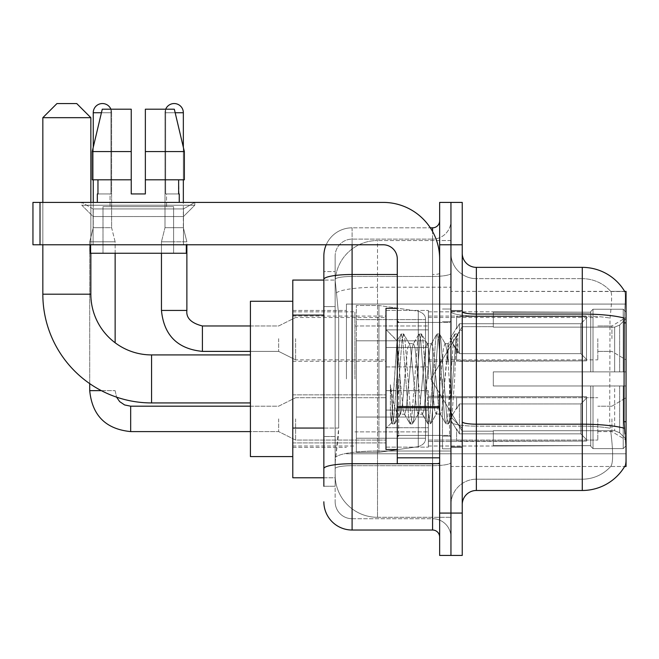 <?xml version="1.0" encoding="UTF-8"?>
<svg xmlns="http://www.w3.org/2000/svg" width="659" height="659" viewBox="0 0 659 659"><rect width="100%" height="100%" fill="white"/><g stroke="black" fill="none" stroke-linecap="round" stroke-linejoin="round"><path stroke-width="0.49" stroke-dasharray="3.29 2.47" d="M626.05 378.925L626.05 304.079L626.05 378.925M346.445 378.925L346.445 304.079L346.445 378.925M626.05 338.677L626.05 359.863L626.05 338.677M611.931 338.677L611.931 325.966L611.931 338.677M626.05 418.885L626.05 440.072L626.05 418.885M611.931 418.885L611.931 431.596L611.931 418.885M385.985 338.677L385.985 366.923L385.985 338.677M292.785 338.677L292.785 316.081L292.785 338.677M385.985 418.885L385.985 447.131L385.985 418.885M292.785 418.885L292.785 442.922L292.785 418.885M428.35 338.677L428.35 366.923L428.35 338.677M428.35 418.885L428.35 447.131L428.35 418.885M597.804 338.677L597.804 359.863L597.804 338.677M597.804 418.885L597.804 440.072L597.804 418.885M323.849 428.053L338.685 428.053L338.413 435.41L335.324 460.83L338.685 428.053L338.685 315.084L338.685 428.053L292.785 428.053L292.785 477.775L335.242 477.775L335.151 474.95A42.365 42.365 0 0 0 377.516 517.315L450.945 517.315L450.945 451.02L450.945 517.315L377.516 517.315L377.516 451.02L377.516 517.315A42.365 42.365 0 0 1 335.151 474.95L335.151 466.333L335.242 477.775L323.849 477.775M335.324 460.83L335.151 466.333L335.324 460.83M624.765 291.55A49.425 49.425 0 0 0 624.658 291.369L610.695 291.369L624.658 291.369A49.425 49.425 0 0 1 624.765 291.55C625.613 293.848 625.424 302.695 624.205 318.083C625.424 302.72 625.613 293.881 624.765 291.55L450.945 291.369L626.05 291.369L626.05 466.481L450.945 466.481L450.945 291.369L450.945 466.481L624.658 466.481L610.695 466.481L611.066 466.053L610.695 466.481L624.658 466.481L624.913 466.053C626.33 462.371 626.33 451.687 624.913 434.001C626.33 451.662 626.33 462.346 624.913 466.053A49.425 49.425 0 0 1 582.276 490.485L476.366 490.485L476.366 267.365A14.119 14.119 0 0 1 462.239 253.245L462.239 311.592L462.239 253.245M292.785 378.925L292.785 301.254L292.785 378.925M450.945 240.535L450.945 451.02L450.945 240.535L377.516 240.535L450.945 240.535M335.209 280.652L338.685 315.084L335.209 280.652A42.365 42.365 0 0 1 377.516 240.535A42.365 42.365 0 0 0 335.209 280.652A42.365 42.365 0 0 1 377.516 240.535L377.516 287.209L450.945 287.209L377.516 287.209L377.516 240.535M323.849 306.608L335.151 306.608L335.151 436.53L335.151 271.599L335.151 306.608L323.849 306.608L323.849 436.53L323.849 280.075L335.242 280.075L292.785 280.075L292.785 428.053M462.239 378.925L462.239 310.438L462.239 378.925M450.945 378.925L450.945 448.828L450.945 378.925M442.469 378.925L442.469 448.828L442.469 378.925M611.066 434.001C613.142 451.662 613.142 462.354 611.066 466.053A38.131 38.131 0 0 1 582.276 479.184L476.366 479.184L476.366 434.001L476.366 479.184L582.276 479.184A38.131 38.131 0 0 0 611.066 466.053C613.142 462.371 613.142 451.687 611.066 434.001L609.699 421.727L610.003 318.083C611.824 302.736 612.104 293.889 610.852 291.55A38.131 38.131 0 0 0 582.276 278.666A38.131 38.131 0 0 1 610.852 291.55C612.104 293.865 611.824 302.703 610.003 318.083L609.699 421.727L611.066 434.001M476.366 267.365L582.276 267.365L582.276 314.046A49.425 8.583 180 0 1 624.205 318.083L624.007 421.727L624.913 434.001M450.945 434.001L450.945 311.592L450.945 434.001M462.239 504.605L462.239 311.592L462.239 504.605A14.119 14.119 0 0 1 476.366 490.485M450.945 253.245L450.945 311.592L450.945 253.245A25.421 25.421 0 0 0 476.366 278.666A25.421 25.421 0 0 1 450.945 253.245A25.421 25.421 0 0 0 476.366 278.666L476.366 426.151A25.421 4.415 0 0 1 450.945 421.735A25.421 4.415 0 0 0 476.366 426.151L476.366 278.666L582.276 278.666L476.366 278.666M450.945 244.769L450.945 202.404L462.239 202.404L462.239 244.769L450.945 244.769L450.945 202.404L439.644 202.404L439.644 244.769L450.945 244.769L450.945 513.081L450.945 244.769M439.644 244.769L439.644 555.446L450.945 555.446L450.945 513.081L450.945 555.446L462.239 555.446L462.239 244.769M450.945 504.605A25.421 25.421 0 0 1 476.366 479.184A25.421 25.421 0 0 0 450.945 504.605A25.421 25.421 0 0 1 476.366 479.184M323.849 486.251L335.151 486.251L323.849 486.251L323.849 436.53L335.151 436.53L335.151 486.251L335.151 436.53L323.849 436.53M323.849 501.779A28.246 28.246 0 0 0 352.095 530.025L352.095 518.724A16.945 16.945 0 0 1 335.151 501.779L335.151 279.408L335.151 501.779A16.945 16.945 0 0 0 352.095 518.724L432.584 518.724L432.584 473.541L432.584 530.025A7.06 7.06 0 0 1 439.644 537.085L439.644 220.765L439.644 537.085M450.945 473.541L450.945 273.279L450.945 473.541M439.644 378.925L439.644 435.41L439.644 378.925M450.945 220.765L450.945 273.279L450.945 220.765A18.361 18.361 0 0 1 432.584 239.126A18.361 18.361 0 0 0 450.945 220.765A18.361 18.361 0 0 1 432.584 239.126L432.584 518.724L352.095 518.724L352.095 465.691L432.584 465.691A18.361 3.188 0 0 0 450.945 462.503A18.361 3.188 0 0 1 432.584 465.691L432.584 239.126L352.095 239.126L432.584 239.126M326.213 244.769A28.246 28.246 0 0 1 352.095 227.825L432.584 227.825A7.06 7.06 0 0 0 439.644 220.765A7.06 7.06 0 0 1 432.584 227.825L432.584 473.541L432.584 465.691L352.095 465.691L352.095 239.126L352.095 276.467L432.584 276.467A18.361 3.188 0 0 0 450.945 273.279A18.361 3.188 0 0 1 432.584 276.467L352.095 276.467L352.095 473.541L352.095 463.73L432.584 463.73A7.06 1.227 0 0 0 439.644 462.503A7.06 1.227 0 0 1 435.039 463.656M352.095 530.025L432.584 530.025M397.286 274.506L352.095 274.506A28.246 4.901 180 0 0 323.849 279.408L323.849 271.599L335.151 271.599L323.849 271.599L323.849 468.631A28.246 4.901 180 0 1 352.095 463.73L352.095 227.825A28.246 28.246 0 0 0 323.849 256.071A28.246 28.246 0 0 1 352.095 227.825L430.335 227.825M323.849 468.631L323.849 473.541M335.151 256.071L335.151 279.408L335.151 256.071A16.945 16.945 0 0 1 352.095 239.126A16.945 16.945 0 0 0 335.151 256.071A16.945 16.945 0 0 1 352.095 239.126M450.945 537.085A18.361 18.361 0 0 0 432.584 518.724A18.361 18.361 0 0 1 450.945 537.085A18.361 18.361 0 0 0 432.584 518.724M397.286 378.925L397.286 449.529L397.286 378.925M397.286 449.529L385.985 449.529L385.985 308.321L385.985 428.35L385.985 308.321L397.286 308.321M400.104 378.447L397.039 340.892L391.603 422.724L390.4 414.124L390.4 384.716C393.324 405.886 396.561 415.722 400.104 414.223L400.104 378.925L400.104 414.223C401.619 412.328 403.127 400.557 404.626 378.925C403.127 400.557 401.619 412.328 400.104 414.223L400.104 414.223C396.561 415.722 393.324 405.886 390.4 384.716L393.044 417.905L394.535 423.935L393.044 417.905L390.4 384.716L390.4 414.124L391.957 423.646L390.4 414.124L391.38 422.658L392.294 423.935L391.38 422.658L397.039 340.892L400.927 334.204L399.766 339.945L393.794 417.905L392.294 423.935L394.881 423.646L392.294 423.935L393.794 417.905L399.766 339.945L401.265 333.915L397.039 340.892L385.985 329.5L397.286 340.802L400.104 378.447M418.078 378.925L415.088 348.347L413.597 343.619L413.16 343.99L412.097 348.347L406.117 409.503L404.626 414.231L404.198 413.86L403.135 409.503L400.145 378.925L403.135 409.503L404.198 413.86L409.89 423.646L408.737 417.905L402.756 339.945L401.265 333.915L403.506 333.915L402.015 339.945L396.034 417.905L394.881 423.646L400.573 413.86L404.626 414.231L409.89 423.646L408.737 417.905L402.756 339.945L401.265 333.915L403.506 333.915L402.015 339.945L396.034 417.905L394.881 423.646L400.145 414.231L404.626 414.231L406.117 409.503L412.097 348.347L413.16 343.99L418.86 334.204L417.707 339.945L411.727 417.905L409.89 423.646L412.476 423.935L410.977 417.905L404.997 339.945L403.506 333.915L409.536 343.99L409.107 343.619L407.616 348.347L404.626 378.925L407.616 348.347L409.107 343.619L413.597 343.619L418.86 334.204L417.707 339.945L411.727 417.905L410.227 423.935L412.476 423.935L410.977 417.905L404.997 339.945L403.843 334.204L409.107 343.619L413.597 343.619L415.088 348.347L421.068 409.503L422.131 413.86L421.068 409.503L418.078 378.925M413.597 378.925L410.606 348.347L409.536 343.99L410.606 348.347L416.579 409.503L418.078 414.231L416.579 409.503L413.597 378.925M436.011 378.925L433.021 348.347L431.53 343.619L431.101 343.99L430.03 348.347L424.058 409.503L422.559 414.231L422.131 413.86L427.823 423.646L426.67 417.905L420.689 339.945L418.86 334.204L421.439 333.915L419.948 339.945L413.967 417.905L412.476 423.935L418.506 413.86L422.559 414.231L427.823 423.646L426.67 417.905L420.689 339.945L419.198 333.915L421.439 333.915L419.948 339.945L413.967 417.905L412.814 423.646L418.078 414.231L422.559 414.231L424.058 409.503L430.03 348.347L431.101 343.99L436.793 334.204L435.64 339.945L429.66 417.905L428.169 423.935L427.823 423.646L430.409 423.935L428.91 417.905L422.938 339.945L421.439 333.915L427.477 343.99L427.04 343.619L425.549 348.347L419.569 409.503L418.506 413.86L419.569 409.503L425.549 348.347L427.04 343.619L431.53 343.619L436.793 334.204L435.64 339.945L429.66 417.905L428.169 423.935L430.409 423.935L428.91 417.905L422.938 339.945L421.776 334.204L427.04 343.619L431.53 343.619L433.021 348.347L439.001 409.503L440.064 413.86L439.001 409.503L436.011 378.925M431.53 378.925L428.539 348.347L427.477 343.99L428.539 348.347L434.52 409.503L436.011 414.231L434.52 409.503L431.53 378.925M448.12 347.375L448.12 362.862L446.472 348.347L445.41 343.99L444.982 343.619L443.482 348.347L437.502 409.503L436.011 414.231L440.492 414.231L445.756 423.646L444.603 417.905L438.63 339.945L437.131 333.915L439.372 333.915L437.881 339.945L431.9 417.905L430.409 423.935L436.439 413.86L440.492 414.231L445.756 423.646L444.603 417.905L438.63 339.945L437.131 333.915L439.372 333.915L437.881 339.945L431.9 417.905L430.747 423.646L436.439 413.86L437.502 409.503L443.482 348.347L444.982 343.619L448.12 343.619L448.12 362.862L451.81 417.921L454.652 378.925C455.74 348.891 456.794 334.121 457.824 334.599L457.824 353.512L451.291 340.448L448.12 347.375L441.991 409.503L440.492 414.231L441.991 409.503L448.12 343.619L451.291 340.448L448.12 347.375M457.494 334.245L457.824 334.599L457.305 333.915L455.814 339.945L449.833 417.905L448.342 423.935L446.843 417.905L440.871 339.945L439.372 333.915L445.41 343.99L444.982 343.619L448.12 343.619L451.291 340.448L457.824 353.512L456.563 339.945L455.064 333.915L453.573 339.945L447.593 417.905L446.102 423.935L445.756 423.646L448.342 423.935L446.843 417.905L440.871 339.945L439.71 334.204L445.41 343.99L446.472 348.347L448.12 362.862L451.81 417.921L454.652 378.925C455.74 348.891 456.794 334.121 457.824 334.599L457.824 353.512L456.563 339.945L455.064 333.915L453.573 339.945L447.593 417.905L446.102 423.935L448.68 423.646L449.833 417.905L455.814 339.945L457.305 333.915L457.824 334.599L457.494 334.245L462.239 329.5L457.503 334.245M93.108 208.928L81.807 202.404L194.784 202.404L81.807 202.404L81.807 205.229L194.784 205.229L81.807 205.229L194.784 205.229L81.807 205.229L93.108 216.531L93.108 244.769L183.482 244.769L93.108 244.769L183.482 244.769L93.108 244.769L183.482 244.769L93.108 244.769L183.482 244.769L93.108 244.769L93.108 208.928L183.482 208.928L194.784 202.404L81.807 202.404L194.784 202.404L194.784 205.229L183.482 216.531L93.108 216.531L183.482 216.531L183.482 244.769L183.482 208.928L93.108 208.928L81.807 202.404L194.784 202.404L81.807 202.404L81.807 205.229L93.108 216.531L93.108 244.769L93.108 208.928L183.482 208.928L194.784 202.404L81.807 202.404L194.784 202.404L194.784 205.229L183.482 216.531L93.108 216.531L183.482 216.531L183.482 244.769L183.482 208.928L93.108 208.928M397.286 463.656L439.644 463.656L397.286 463.656L397.286 457.816L397.286 463.656L439.644 463.656L439.644 258.896A56.485 56.485 0 0 0 383.159 202.404L32.95 202.404L40.01 202.404L32.95 202.404L32.95 244.769L32.95 202.404L32.95 244.769L383.159 244.769A14.119 14.119 0 0 1 397.286 258.896L397.286 463.656M397.286 407.773L439.644 407.773L397.286 407.773L439.644 407.773L439.644 258.896A56.485 56.485 0 0 0 383.159 202.404L40.01 202.404L40.01 244.769L383.159 244.769A14.119 14.119 0 0 1 397.286 258.896L397.286 406.554L439.644 406.554L439.644 463.656L439.644 258.896A56.485 56.485 0 0 0 383.159 202.404L40.01 202.404L40.01 244.769L32.95 244.769L383.159 244.769A14.119 14.119 0 0 1 397.286 258.896L397.286 406.554L439.644 406.554L439.644 258.896M173.597 206.646L173.597 253.245L102.993 253.245L173.597 253.245L102.993 253.245L173.597 253.245L173.597 206.646L102.993 206.646L102.993 253.245L102.993 206.646L173.597 206.646M93.249 179.816L93.249 147.27L102.269 109.205L131.232 109.205L131.232 193.935L131.232 109.205L131.232 151.57L131.232 109.205L102.269 109.205L131.232 109.205L110.951 109.205L110.951 193.935L110.951 109.205L131.232 109.205L131.232 193.935L131.232 179.816L131.232 193.935L145.359 193.935L145.359 109.205L165.64 109.205L165.64 193.935L166.538 193.935L165.64 193.935L165.64 109.205L174.33 109.205L183.342 147.27L183.342 179.816M179.248 193.935L165.64 193.935L166.538 193.935L166.538 206.646L110.053 206.646L166.538 206.646L110.053 206.646L166.538 206.646L166.538 193.935L165.64 193.935L178.638 193.935L178.638 179.816L179.248 202.404L97.343 202.404L179.248 202.404M97.343 193.935L110.951 193.935L110.053 193.935L110.053 206.646L110.053 193.935L110.951 193.935L97.343 193.935L97.343 202.404M178.638 179.816L145.359 179.816L184.355 179.816L145.359 179.816L184.355 179.816L145.359 179.816L145.359 151.57L145.359 193.935L145.359 179.816L184.355 179.816L184.355 151.57L184.355 179.816L178.638 179.816L178.638 193.935L165.64 193.935L165.64 109.205L145.359 109.205L145.359 151.57L184.355 151.57L145.359 151.57L145.359 109.205L174.33 109.205L145.359 109.205L145.359 193.935L145.359 109.205L165.64 109.205L165.64 193.935L178.638 193.935M97.96 179.816L131.232 179.816L92.235 179.816L92.235 151.57L92.235 179.816L97.96 179.816L97.96 193.935L97.96 179.816L131.232 179.816L92.235 179.816L131.232 179.816L131.232 151.57L131.232 179.816L92.235 179.816L97.96 179.816L97.96 193.935L110.951 193.935L110.951 109.205L102.269 109.205L92.235 151.57L131.232 151.57L92.235 151.57L92.235 179.816L131.232 179.816L131.232 109.205L102.269 109.205L110.951 109.205L110.951 193.935L97.96 193.935M186.308 244.769L90.283 244.769L90.283 253.245L186.308 253.245L90.283 253.245L186.308 253.245L186.308 244.769L90.283 244.769M145.359 151.57L184.355 151.57L174.33 109.205L145.359 109.205L145.359 179.816L184.355 179.816M145.359 179.816L145.359 193.935L131.232 193.935L145.359 193.935L131.232 193.935L131.232 179.816M292.785 456.596L250.42 456.596L292.785 456.596L250.42 456.596L250.42 301.254L250.42 456.596L250.42 301.254L250.42 456.596L250.42 301.254L250.42 456.596L250.42 354.921L151.57 354.921L151.57 402.929A108.735 108.735 0 0 1 42.835 294.194L42.835 117.681L90.851 117.681L42.835 117.681L90.851 117.681L42.835 117.681L90.851 117.681L42.835 117.681L90.851 117.681L76.724 103.554L56.954 103.554L76.724 103.554L90.851 117.681L90.851 294.194L90.851 117.681L76.724 103.554L56.954 103.554L42.835 117.681L56.954 103.554L76.724 103.554L56.954 103.554L76.724 103.554L56.954 103.554L42.835 117.681L42.835 294.194L42.835 117.681M292.785 301.254L250.42 301.254L292.785 301.254L250.42 301.254L250.42 378.925L250.42 354.921L151.57 354.921A60.719 60.719 0 0 1 90.851 294.194L90.851 117.681M493.311 371.865L493.311 378.925L493.311 371.865L614.649 371.865L493.311 371.865L590.744 371.865L590.744 311.509L590.744 371.865L593.009 371.865L593.009 309.236L593.009 371.865L493.311 371.865L493.311 385.985L590.744 385.985L590.744 445.632L590.744 385.985L493.311 385.985L493.311 371.865L493.311 385.985L493.311 371.865L626.05 371.865L626.05 312.078L626.05 371.865L623.225 371.865L623.225 309.236L623.225 371.865L593.009 371.865L626.05 371.865L626.05 318.618L626.05 371.865L493.311 371.865L590.744 371.865L590.744 311.509L590.744 312.218L493.311 311.847L590.744 312.218L590.744 371.865L590.744 311.509L593.009 309.236L590.744 311.509L590.744 371.865L593.009 371.865L593.009 309.236L623.225 309.236L593.009 309.236L593.009 371.865L493.311 371.865L493.311 385.985L626.05 385.985L626.05 445.772L626.05 385.985L623.225 385.985L623.225 448.614L626.05 445.772L623.225 448.614L623.225 385.985L593.009 385.985L593.009 448.614L623.225 448.614L593.009 448.614L593.009 385.985L590.744 385.985L590.744 446.341L593.009 448.614L590.744 446.341L590.744 385.985L626.05 385.985L626.05 445.772L626.05 439.232L619.641 432.782L614.649 430.698L619.641 432.782L626.05 439.232L626.05 385.985L493.311 385.985L590.744 385.985L590.744 445.632L493.311 446.003L590.744 445.632L590.744 446.341L590.744 385.985L493.311 385.985L493.311 371.865L493.311 385.985L493.311 371.865L626.05 371.865L626.05 312.078L623.225 309.236L626.05 312.078L626.05 371.865L623.225 371.865L623.225 309.236L623.225 371.865L593.009 371.865L626.05 371.865L626.05 318.618L619.641 325.068L626.05 318.618L626.05 371.865L493.311 371.865L590.744 371.865L590.744 311.509L590.744 312.218L493.311 312.218L493.311 327.152L614.649 327.152L493.311 327.152L493.311 311.847L590.744 312.218L590.744 371.865L590.744 311.509L593.009 309.236L590.744 311.509L590.744 371.865L593.009 371.865L593.009 309.236L623.225 309.236L593.009 309.236L593.009 371.865L493.311 371.865L493.311 385.985L626.05 385.985L626.05 445.772L626.05 385.985L623.225 385.985L623.225 448.614L626.05 445.772L623.225 448.614L623.225 385.985L593.009 385.985L593.009 448.614L623.225 448.614L593.009 448.614L593.009 385.985L590.744 385.985L590.744 446.341L593.009 448.614L590.744 446.341L590.744 385.985L626.05 385.985L626.05 445.772L626.05 439.232L619.641 432.782L614.649 430.698L493.311 430.698L614.649 430.698L619.641 432.782L626.05 439.232L626.05 385.985L493.311 385.985L590.744 385.985L590.744 445.632L493.311 445.632L493.311 430.698L493.311 446.003L590.744 445.632L590.744 446.341L590.744 385.985L493.311 385.985L493.311 371.865L493.311 385.985L493.311 371.865L626.05 371.865L626.05 312.078L623.225 309.236L626.05 312.078L626.05 371.865L623.225 371.865L623.225 309.236L623.225 371.865L593.009 371.865L626.05 371.865L626.05 318.618L619.641 325.068L614.649 327.152L619.641 325.068L626.05 318.618L626.05 371.865L493.311 371.865L590.744 371.865L590.744 311.509L590.744 312.218L493.311 312.218L493.311 327.152L614.649 327.152L493.311 327.152L493.311 311.847L590.744 312.218L590.744 371.865L590.744 311.509L593.009 309.236L590.744 311.509L590.744 371.865L593.009 371.865L593.009 309.236L623.225 309.236L593.009 309.236L593.009 371.865L493.311 371.865L493.311 385.985L626.05 385.985L626.05 445.772L626.05 385.985L623.225 385.985L623.225 448.614L626.05 445.772L623.225 448.614L623.225 385.985L593.009 385.985L593.009 448.614L623.225 448.614L593.009 448.614L593.009 385.985L590.744 385.985L590.744 446.341L593.009 448.614L590.744 446.341L590.744 385.985L626.05 385.985L626.05 445.772L626.05 439.232L619.641 432.782L614.649 430.698L493.311 430.698L614.649 430.698L619.641 432.782L626.05 439.232L626.05 385.985L493.311 385.985L590.744 385.985L590.744 445.632L493.311 445.632L493.311 430.698L493.311 446.003L590.744 445.632L590.744 385.985L493.311 385.985L493.311 371.865M428.35 378.925L428.35 311.847L428.35 378.925M354.921 378.925L354.921 311.847L354.921 378.925M356.33 340.794L356.33 452.354L356.33 417.056L425.525 417.056L425.525 438.235L425.525 319.615L425.525 340.802L356.33 340.794L356.33 438.235L356.33 417.056L425.525 417.056L425.525 438.235L425.525 319.615L425.525 340.802L356.33 340.794L356.33 452.354L356.33 417.056L425.525 417.056L425.525 438.235L425.525 319.615L425.525 340.802L356.33 340.794L356.33 438.235L356.33 417.056L378.925 417.056L378.925 305.496L378.925 340.794L356.33 340.794L356.33 305.496L356.33 452.354L356.33 417.056L425.525 417.056L425.525 438.235L425.525 319.615L425.525 340.802L356.33 340.794L356.33 438.235L356.33 417.056L425.525 417.048L425.525 438.251L356.33 438.235L356.33 417.056L425.525 417.056L425.525 438.251L356.33 438.235L356.33 305.496L356.33 452.354L356.33 417.056L378.925 417.056L378.925 305.496L378.925 340.794L356.33 340.794L425.525 340.794L378.925 340.794L378.925 305.496L378.925 340.794L418.276 340.794L418.276 311.213L418.276 446.637L418.276 417.056L425.525 417.056L425.525 438.251L356.33 438.235L425.525 438.251C425.747 442.115 423.333 444.907 418.276 446.637L418.276 417.056L425.525 417.056L425.525 438.251C425.747 442.115 423.333 444.907 418.276 446.637L418.276 417.056L378.925 417.056L378.925 452.354L378.925 305.496L378.925 452.354L378.925 417.056L418.276 417.056L418.276 446.637L378.925 452.354L356.33 452.354L378.925 452.354L418.276 446.637C423.333 444.907 425.747 442.115 425.525 438.251C425.747 442.115 423.333 444.907 418.276 446.637L378.925 452.354L356.33 452.354L378.925 452.354L418.276 446.637L418.276 311.213C423.333 312.943 425.747 315.735 425.525 319.599L356.33 319.615L425.525 319.615L356.33 319.615L425.525 319.615L425.525 340.794L356.33 340.794M151.57 402.929A108.735 108.735 0 0 1 42.835 294.194L90.851 294.194L42.835 294.194A108.735 108.735 0 0 0 151.57 402.929L250.42 402.929M250.42 354.921L151.57 354.921A60.719 60.719 0 0 1 90.851 294.194L42.835 294.194M614.649 327.152L619.641 325.068L614.649 327.152L493.311 327.152L614.649 327.152L619.641 325.068L626.05 318.618L626.05 312.078L623.225 309.236L626.05 312.078L626.05 318.618L619.641 325.068L614.649 327.152L493.311 327.152L493.311 312.218L493.311 327.152L614.649 327.152L619.641 325.068L626.05 318.618L626.05 371.865L626.05 312.078L626.05 371.865L623.225 371.865L623.225 309.236L623.225 371.865L593.009 371.865L626.05 371.865L626.05 312.078L623.225 309.236L593.009 309.236L590.744 311.509L590.744 312.218L590.744 311.509L593.009 309.236L623.225 309.236L626.05 312.078L626.05 318.618L619.641 325.068L614.649 327.152L614.649 371.865L626.05 371.865L614.649 371.865L614.649 327.152M151.57 354.921A60.719 60.719 0 0 1 90.851 294.194M493.311 430.698L614.649 430.698L493.311 430.698L493.311 445.632L493.311 430.698L614.649 430.698L619.641 432.782L614.649 430.698L493.311 430.698L493.311 446.003L590.744 445.632L493.311 445.632L493.311 430.698M90.851 253.245L90.851 202.404M42.835 244.769L42.835 202.404M493.311 327.152L493.311 311.847L590.744 312.218L493.311 312.218L493.311 327.152M590.744 385.985L590.744 446.341L593.009 448.614L623.225 448.614L626.05 445.772L626.05 385.985L626.05 445.772L623.225 448.614L623.225 385.985L623.225 448.614L593.009 448.614L593.009 385.985L593.009 448.614L590.744 446.341L590.744 385.985L593.009 385.985L590.744 385.985M590.744 445.632L590.744 446.341L590.744 445.632M623.225 385.985L593.009 385.985L623.225 385.985M626.05 385.985L626.05 445.772L626.05 439.232L619.641 432.782L626.05 439.232L626.05 385.985L619.641 385.985L626.05 385.985M614.649 385.985L493.311 385.985L493.311 378.925L493.311 385.985L614.649 385.985L614.649 430.698L614.649 385.985M425.525 340.794L418.276 340.794L418.276 311.213L378.925 305.496L356.33 305.496L378.925 305.496L418.276 311.213C423.333 312.943 425.747 315.735 425.525 319.599L425.525 340.794L425.525 319.599C425.747 315.735 423.333 312.943 418.276 311.213L378.925 305.496L356.33 305.496L378.925 305.496L418.276 311.213C423.333 312.943 425.747 315.735 425.525 319.599L425.525 340.794M110.901 109.205A9.177 9.177 0 0 1 111.61 112.738L93.249 112.738A9.177 9.177 0 0 1 102.425 103.554A9.177 9.177 0 0 1 111.61 112.738L111.61 227.684L93.249 227.684L111.61 227.684L115.136 241.804L89.715 241.804L115.136 241.804L115.136 342.771M586.51 418.885L586.51 441.085L456.596 441.085L586.51 441.085L586.51 439.644L580.859 433.836L580.859 418.885L580.859 433.836L586.51 439.644L586.51 441.085L456.596 441.481L456.596 428.861L459.414 433.836L580.859 433.836L459.414 433.836L459.414 403.942L456.596 408.918L459.414 403.942L580.859 403.942L459.414 403.942L456.596 408.918L456.596 396.693L586.51 396.693L586.51 441.085L586.51 398.135L580.859 403.942L586.51 398.135L586.51 439.644L580.859 433.836L580.859 403.942L580.859 433.836L586.51 439.644L586.51 441.085L586.51 418.885L586.51 441.085L456.596 441.481L456.596 428.861L456.596 441.085L456.596 428.861L456.596 429.726L456.596 428.861L459.414 433.836L456.596 428.861L456.596 429.726L456.596 428.861L459.414 433.836L459.414 403.942L580.859 403.942L459.414 403.942L459.414 418.885L459.414 403.942L456.596 408.918L456.596 396.298L456.596 408.918L456.596 396.693L586.51 396.693L586.51 398.135L580.859 403.942L586.51 398.135L586.51 439.644L586.51 396.693L586.51 418.885L586.51 396.693L456.596 396.693L586.51 396.693L586.51 418.885M295.611 418.885L295.611 440.072L295.611 418.885M278.666 418.885L278.666 431.596L278.666 418.885M101.362 390.647L115.136 390.647L89.715 390.647L115.136 390.647L89.715 390.647L89.715 241.804L102.425 241.804L89.715 241.804L89.715 383.629M93.249 112.738L111.61 112.738L93.249 112.738L93.249 227.684L102.425 227.684L93.249 227.684L89.715 241.804L93.249 227.684L93.249 202.404M428.35 427.707L428.35 390.647L428.35 447.131L428.35 427.707L385.985 427.707L428.35 427.707L428.35 410.071L385.985 410.071L385.985 390.647L385.985 410.071L428.35 410.071L428.35 447.131L428.35 427.707L385.985 427.707L385.985 447.131L385.985 427.707L428.35 427.707M385.985 410.071L385.985 447.131L385.985 390.647L385.985 410.071L428.35 410.071L385.985 410.071L385.985 427.707L385.985 410.071M459.414 433.836L580.859 433.836L459.414 433.836L459.414 418.885L459.414 433.836M115.136 253.245L115.136 241.804L111.61 227.684L111.61 112.738L101.428 112.738M580.859 418.885L580.859 403.942L580.859 418.885M165.689 109.205A9.177 9.177 0 0 0 164.989 112.738L183.342 112.738A9.177 9.177 0 0 0 174.165 103.554A9.177 9.177 0 0 0 164.989 112.738A9.177 9.177 0 0 1 174.165 103.554A9.177 9.177 0 0 1 183.342 112.738L183.342 227.684L164.989 227.684L183.342 227.684L164.989 227.684L183.342 227.684L186.876 241.804L161.455 241.804L186.876 241.804L161.455 241.804L186.876 241.804L186.876 310.438L186.876 244.769M586.51 338.677L586.51 360.868L456.596 360.868L586.51 360.868L586.51 359.435L580.859 353.628L580.859 338.677L580.859 353.628L586.51 359.435L586.51 360.868L456.596 361.272L456.596 348.652L459.414 353.628L580.859 353.628L459.414 353.628L459.414 323.734L456.596 328.709L459.414 323.734L580.859 323.734L459.414 323.734L456.596 328.709L456.596 316.485L586.51 316.485L586.51 360.868L586.51 317.926L580.859 323.734L586.51 317.926L586.51 359.435L580.859 353.628L580.859 323.734L580.859 353.628L586.51 359.435L586.51 360.868L456.596 360.868L586.51 360.868L586.51 317.926L580.859 323.734L459.414 323.734L580.859 323.734L586.51 317.926L586.51 360.868L586.51 338.677L586.51 359.435L580.859 353.628L459.414 353.628L456.596 348.652L456.596 361.272L456.596 348.652L456.596 349.509L456.596 348.652L459.414 353.628L459.414 323.734L456.596 328.709L459.414 323.734L580.859 323.734L580.859 338.677L580.859 323.734L459.414 323.734L459.414 338.677L459.414 323.734L459.414 338.677L459.414 323.734L456.596 328.709L456.596 316.081L456.596 328.709L456.596 316.485L586.51 316.485L586.51 317.926L580.859 323.734L586.51 317.926L586.51 360.868L456.596 361.272L456.596 348.652L456.596 360.868L456.596 348.652L456.596 349.509L456.596 348.652L459.414 353.628L580.859 353.628L580.859 338.677L580.859 353.628L586.51 359.435L586.51 316.485L586.51 338.677L586.51 316.485L456.596 316.081L456.596 328.709L456.596 316.485L586.51 316.485L586.51 338.677L586.51 316.485L456.596 316.485L586.51 316.485L586.51 338.677M295.611 338.677L295.611 359.863L295.611 338.677M278.666 338.677L278.666 351.387L278.666 338.677M161.455 310.438L161.455 241.804L174.165 241.804L161.455 241.804L161.455 310.438L186.851 310.438M183.342 202.404L183.342 112.738L164.989 112.738L183.342 112.738L164.989 112.738L164.989 227.684L174.165 227.684L164.989 227.684L161.455 241.804L161.455 253.245M428.35 347.499L428.35 310.438L428.35 366.923L428.35 347.499L385.985 347.499L428.35 347.499L428.35 329.862L385.985 329.862L385.985 310.438L385.985 329.862L428.35 329.862L428.35 366.923L428.35 347.499L385.985 347.499L385.985 366.923L385.985 347.499L428.35 347.499L428.35 329.862L385.985 329.862L385.985 366.923L385.985 347.499L428.35 347.499L428.35 366.923L428.35 347.499L385.985 347.499L385.985 366.923L385.985 310.438L385.985 329.862L428.35 329.862L428.35 310.438L428.35 347.499M459.414 353.628L459.414 338.677L459.414 353.628L456.596 348.652L456.596 349.509L456.596 348.652L459.414 353.628L580.859 353.628L459.414 353.628L459.414 338.677L459.414 353.628M183.342 112.738L164.989 112.738L164.989 227.684L161.455 241.804L164.989 227.684L164.989 112.738L175.162 112.738M385.985 329.862L385.985 310.438L385.985 329.862L428.35 329.862L385.985 329.862L385.985 347.499L385.985 329.862M580.859 338.677L580.859 323.734L580.859 338.677M439.644 407.773L439.644 463.656M145.359 193.935L145.359 109.205L174.33 109.205M92.235 151.57L131.232 151.57M102.269 109.205L131.232 109.205L131.232 193.935M377.516 451.02A42.365 7.356 180 0 0 335.653 457.239A42.365 7.356 180 0 1 377.516 451.02L450.945 451.02L377.516 451.02L377.516 287.209L377.516 451.02M626.05 421.727L624.007 421.727M626.05 322.877L624.007 322.877M336.255 292.901A42.365 7.356 180 0 1 377.516 287.209A42.365 7.356 180 0 0 336.255 292.901M335.151 474.95A42.365 42.365 0 0 0 377.516 517.315M323.849 315.084L292.785 315.084M462.239 311.592A14.119 2.455 0 0 0 476.366 314.046L582.276 314.046L582.276 479.184L582.276 278.666A38.131 38.131 0 0 1 610.852 291.55A38.131 38.131 0 0 0 582.276 278.666L582.276 316.007A38.131 6.623 180 0 1 610.003 318.083A38.131 6.623 180 0 0 582.276 316.007L582.276 426.151A38.131 6.623 180 0 1 610.234 428.268A38.131 6.623 180 0 0 582.276 426.151L582.276 490.485M624.353 428.268A49.425 8.583 180 0 0 582.276 424.19L476.366 424.19A14.119 2.455 0 0 1 462.239 421.735M462.239 513.081L439.644 513.081M582.276 316.007L476.366 316.007A25.421 4.415 0 0 1 450.945 311.592A25.421 4.415 0 0 0 476.366 316.007L582.276 316.007M582.276 426.151L476.366 426.151L582.276 426.151M432.584 463.656L432.584 231.548M352.095 227.825L352.095 244.769M439.644 273.279A7.06 1.227 0 0 1 432.584 274.506A7.06 1.227 -0 0 0 439.644 273.279M352.095 276.467A16.945 2.941 180 0 0 335.151 279.408A16.945 2.941 180 0 1 352.095 276.467M352.095 465.691A16.945 2.941 180 0 0 335.151 468.631A16.945 2.941 180 0 1 352.095 465.691M352.095 518.724A16.945 16.945 0 0 1 335.151 501.779M449.529 378.925L449.529 435.41L449.529 378.925M398.695 378.925L398.695 435.41L398.695 378.925M397.286 457.816L439.644 457.816M619.641 385.985L619.641 432.782L619.641 385.985M619.641 325.068L619.641 371.865L619.641 325.068M418.276 340.794L418.276 311.213L418.276 340.794M130.671 431.571L130.671 418.885L130.671 431.571M250.42 406.183L278.666 406.183L295.611 397.707L278.666 406.183L130.671 406.183L130.671 431.596L278.666 431.596L295.611 440.072L385.985 440.072L295.611 440.072L278.666 431.596L250.42 431.596M115.136 390.647L116.561 397.138L115.136 390.647M202.404 351.387L278.666 351.387L295.611 359.863L278.666 351.387L202.404 351.387L202.404 325.991M439.644 406.554L397.286 406.554M40.01 244.769L40.01 202.404M346.445 304.079L626.05 304.079L346.445 304.079M597.804 325.966L611.931 325.966L597.804 325.966L611.931 325.966L626.05 317.498M611.931 406.183L626.05 397.707L611.931 406.183L597.804 406.183L611.931 406.183M292.785 316.081L385.985 316.081M292.785 394.856L385.985 394.856L292.785 394.856M385.985 310.438L428.35 310.438L385.985 310.438M385.985 390.647L428.35 390.647L385.985 390.647M428.35 317.498L597.804 317.498M428.35 397.707L597.804 397.707L428.35 397.707M292.785 310.438L346.445 310.438L292.785 310.438M292.785 447.412L346.445 447.412L292.785 447.412M597.804 431.596L611.931 431.596L626.05 440.072L611.931 431.596L597.804 431.596M597.804 351.387L611.931 351.387L597.804 351.387L611.931 351.387L626.05 359.863M428.35 440.072L597.804 440.072L428.35 440.072M428.35 359.863L597.804 359.863M385.985 447.131L428.35 447.131L385.985 447.131M385.985 366.923L428.35 366.923L385.985 366.923M292.785 442.922L385.985 442.922L292.785 442.922M292.785 361.272L385.985 361.272M346.445 453.771L626.05 453.771L346.445 453.771M450.945 310.438L462.239 310.438L450.945 310.438M442.469 448.828L450.945 448.828L442.469 448.828M450.945 321.732L442.469 321.732L450.945 321.732M450.945 436.118L442.469 436.118L450.945 436.118M442.469 309.022L450.945 309.022L442.469 309.022M450.945 447.412L462.239 447.412L450.945 447.412M439.644 322.44L397.286 322.44L439.644 322.44M439.644 435.41L397.286 435.41L439.644 435.41M450.945 446.711L462.239 446.711L450.945 446.711M398.695 322.44L449.529 322.44L450.945 321.024L449.529 322.44L398.695 322.44L397.286 321.024M398.695 435.41L449.529 435.41L450.945 436.826L449.529 435.41L398.695 435.41L397.286 436.826M451.81 417.921L462.239 428.35L451.81 417.921M391.603 422.732L385.985 428.35L391.603 422.732M450.945 311.139L462.239 311.139L450.945 311.139M455.064 333.915L457.305 333.915L455.064 333.915M452.058 417.831L448.68 423.646L452.058 417.831M450.336 341.749L454.726 334.204L450.336 341.749M430.846 378.925L462.239 326.675L493.311 326.675L462.239 326.675L493.311 326.675L462.239 326.675L430.846 378.925L462.239 431.175L493.311 431.175L462.239 431.175L493.311 431.175L462.239 431.175L430.846 378.925L462.239 326.675L430.846 378.925L462.239 431.175L430.846 378.925M428.35 446.003L493.311 446.003L428.35 446.003M354.921 431.884L428.35 431.884L354.921 431.884M292.785 446.003L354.921 446.003L292.785 446.003M292.785 311.847L354.921 311.847L292.785 311.847M354.921 325.966L428.35 325.966L354.921 325.966M428.35 311.847L493.311 311.847L428.35 311.847M428.35 441.481L456.596 441.481L428.35 441.481M450.081 418.885L456.596 408.053L450.081 418.885L456.596 429.726L450.081 418.885M428.35 396.298L456.596 396.298L428.35 396.298M295.611 397.707L385.985 397.707L295.611 397.707M428.35 361.272L456.596 361.272M456.596 349.509L450.081 338.677L456.596 327.844L450.081 338.677L456.596 349.509L450.081 338.677L456.596 327.844M250.42 351.387L278.666 351.387L295.611 359.863L385.985 359.863M428.35 316.081L456.596 316.081M250.42 325.966L278.666 325.966L295.611 317.498L278.666 325.966L202.404 325.966L278.666 325.966L295.611 317.498L385.985 317.498M183.342 227.684L186.876 241.804L183.342 227.684"/><path stroke-width="0.99" d="M476.366 490.485L582.276 490.485A49.425 49.425 0 0 0 624.913 466.053L624.658 466.481L626.05 466.481L626.05 291.369L624.765 291.55A49.425 49.425 0 0 0 582.276 267.365A49.425 49.425 0 0 1 624.658 291.369A49.425 49.425 0 0 0 582.276 267.365L476.366 267.365A14.119 14.119 0 0 1 462.239 253.245A14.119 14.119 0 0 0 476.366 267.365L476.366 490.485A14.119 14.119 0 0 0 462.239 504.605M323.849 486.251L323.849 279.408L323.849 280.075L292.785 280.075L292.785 477.775L323.849 477.775M450.945 513.081L450.945 555.446L462.239 555.446L462.239 513.081L450.945 513.081L450.945 555.446L439.644 555.446L439.644 513.081L450.945 513.081L450.945 244.769L450.945 513.081M439.644 513.081L439.644 202.404L450.945 202.404L450.945 244.769L450.945 202.404L462.239 202.404L462.239 513.081M624.913 434.001L624.007 421.727L624.205 318.083A49.425 8.583 180 0 0 582.276 314.046L582.276 267.365A49.425 49.425 0 0 1 624.765 291.55M352.095 244.769L352.095 530.025L432.584 530.025L432.584 463.656M430.335 227.825L432.584 227.825A7.06 7.06 0 0 0 439.644 220.765M323.849 306.608L323.849 256.071A28.246 28.246 0 0 1 326.213 244.769M323.849 473.541L323.849 436.53M397.286 274.506L352.095 274.506A28.246 4.901 180 0 0 323.849 279.408L323.849 256.071M439.644 537.085A7.06 7.06 0 0 0 432.584 530.025M352.095 530.025A28.246 28.246 0 0 1 323.849 501.779M145.359 193.935L131.232 193.935L145.359 193.935L131.232 193.935L145.359 193.935L145.359 109.205L174.33 109.205L184.355 151.57L184.355 179.816L145.359 179.816M165.689 109.205A9.177 9.177 0 0 1 183.342 112.738L183.342 147.27L184.355 151.57L145.359 151.57M131.232 151.57L131.232 179.816L92.235 179.816L92.235 151.57L102.269 109.205L131.232 109.205L131.232 151.57L92.235 151.57L93.249 147.27L93.249 112.738L101.428 112.738M397.286 308.321L385.985 308.321L385.985 449.529L397.286 449.529M250.42 402.929L151.57 402.929A108.735 108.735 0 0 1 42.835 294.194L42.835 244.769M151.57 402.929L151.57 354.921A60.719 60.719 0 0 1 90.851 294.194L90.851 253.245M56.954 103.554L76.724 103.554L90.851 117.681L42.835 117.681L56.954 103.554M90.851 202.404L90.851 117.681M42.835 202.404L42.835 117.681M292.785 301.254L250.42 301.254L250.42 456.596L292.785 456.596M93.249 112.738A9.177 9.177 0 0 1 110.901 109.205M115.136 342.771L115.136 253.245M101.362 390.647L89.715 390.647L89.715 383.629M93.249 179.816L93.249 202.404M161.455 253.245L161.455 310.438L186.876 310.438L186.876 244.769M183.342 179.816L183.342 202.404M439.644 463.656L397.286 463.656L397.286 406.554L439.644 406.554M439.644 258.896A56.485 56.485 0 0 0 383.159 202.404L40.01 202.404L40.01 244.769L383.159 244.769A14.119 14.119 0 0 1 397.286 258.896L397.286 406.554M40.01 244.769L32.95 244.769L32.95 202.404L40.01 202.404M97.343 193.935L97.96 193.935L97.343 193.935L97.343 202.404M179.248 193.935L178.638 193.935L179.248 193.935L179.248 202.404M178.638 179.816L178.638 193.935M131.232 179.816L131.232 193.935M97.96 193.935L97.96 179.816M90.283 244.769L90.283 253.245L186.308 253.245L186.308 244.769M184.355 179.816L184.355 151.57L174.33 109.205M102.269 109.205L92.235 151.57M626.05 322.877L624.007 322.877M626.05 421.727L624.007 421.727M323.849 315.084L292.785 315.084M323.849 428.053L292.785 428.053M582.276 490.485L582.276 314.046L476.366 314.046A14.119 2.455 0 0 1 462.239 311.592M624.353 428.268A49.425 8.583 180 0 0 582.276 424.19L476.366 424.19A14.119 2.455 -0 0 1 462.239 421.735M462.239 244.769L439.644 244.769M435.039 463.656A7.06 1.227 0 0 1 432.584 463.73L352.095 463.73A28.246 4.901 180 0 0 323.849 468.631M432.584 231.548L432.584 227.825M42.835 294.194L90.851 294.194M250.42 431.596L130.671 431.596C105.827 429.141 92.178 415.491 89.715 390.647C92.178 415.491 105.827 429.141 130.671 431.596L130.671 406.183L124.609 404.947L119.683 401.628L116.561 397.138L119.683 401.628L124.609 404.947L130.671 406.183L250.42 406.183M250.42 351.387L202.404 351.387C177.559 348.932 163.91 335.283 161.455 310.438C163.91 335.283 177.559 348.932 202.404 351.387L202.404 325.991M175.162 112.738L183.342 112.738M439.644 407.773L397.286 407.773M397.286 457.816L439.644 457.816M398.695 322.44L397.286 321.024M398.695 435.41L397.286 436.826M250.42 354.921L151.57 354.921M186.876 310.438C186.019 317.967 191.201 323.149 202.404 325.966C191.201 323.149 186.019 317.967 186.876 310.438C186.019 317.967 191.201 323.149 202.404 325.966L250.42 325.966M161.455 310.438C163.91 335.283 177.559 348.932 202.404 351.387"/></g></svg>
